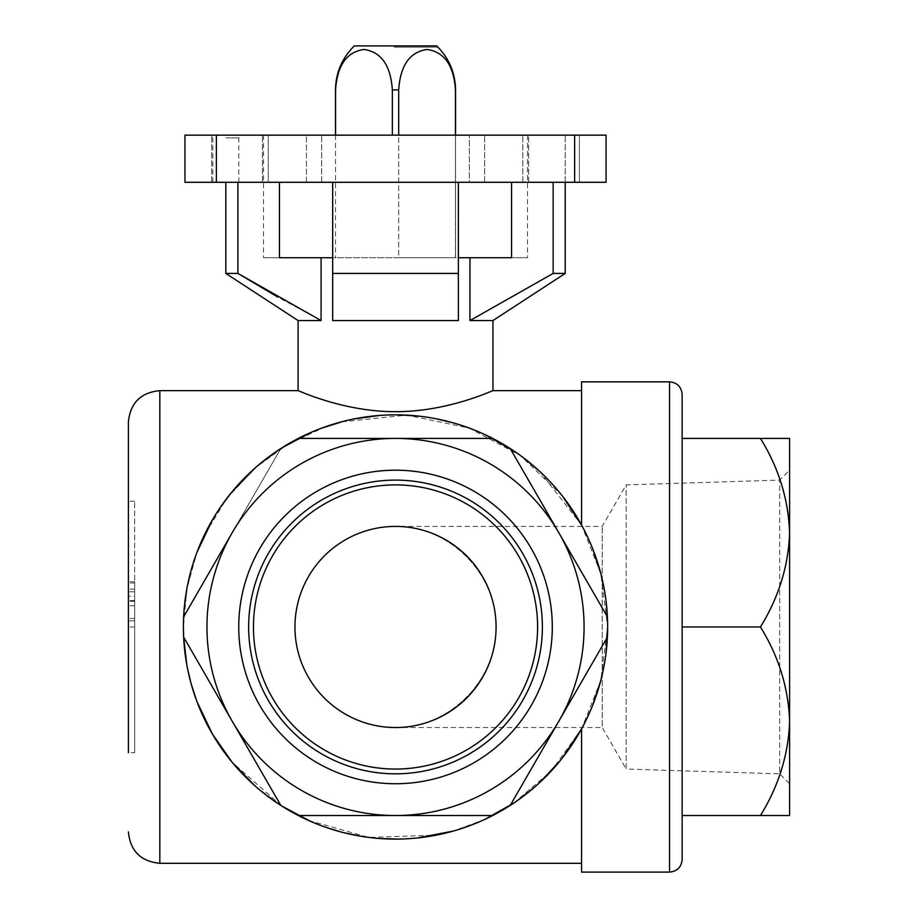 <?xml version="1.0" encoding="UTF-8"?>
<svg xmlns="http://www.w3.org/2000/svg" width="918" height="918" viewBox="0 0 918 918"><rect width="100%" height="100%" fill="white"/><g stroke="black" fill="none" stroke-linecap="round" stroke-linejoin="round"><path stroke-width="0.69" stroke-dasharray="4.59 3.44" d="M354.348 45.9L436.67 45.9L396.771 45.9L436.67 45.9L437.955 47.162L394.258 47.162L394.258 45.9L394.258 47.162L437.955 47.162M335.495 89.895L335.575 89.895C337.25 65.373 346.717 51.901 363.987 49.469C381.245 51.936 390.701 65.407 392.353 89.895L398.687 89.895C400.363 65.373 409.83 51.901 427.099 49.469C444.358 51.936 453.813 65.407 455.454 89.895L455.454 257.717L398.687 257.717L455.546 257.717L455.454 135.153M398.687 89.895L398.687 257.717L335.575 257.717L398.687 257.717L398.687 135.153M335.575 135.153L335.575 89.895M216.384 182.292L469.373 182.292L469.373 135.153L469.373 182.292L606.075 182.292L606.075 135.153L606.075 182.292L511.578 182.292L511.578 257.717L527.506 257.717L332.66 257.717L458.369 257.717L458.369 182.292L606.075 182.292L606.075 135.153L184.966 135.153L184.966 182.292L216.384 182.292L216.384 135.153M511.578 182.292L458.369 182.292L458.369 273.426L332.66 273.426L332.66 182.292L332.66 257.717L263.523 257.717L279.451 257.717L279.451 182.292M395.52 727.538A100.567 100.567 0 0 0 496.087 626.971A100.567 100.567 0 0 0 395.52 526.404A100.567 100.567 0 0 0 294.953 626.971A100.567 100.567 0 0 0 395.52 727.538C449.327 727.94 496.477 680.789 496.087 626.971C496.477 573.165 449.327 526.014 395.52 526.404C449.327 526.014 496.477 573.165 496.087 626.971C496.477 680.789 449.327 727.94 395.52 727.538L602.219 727.538L602.219 526.404L602.219 727.538L626.191 769.055L626.191 484.899L626.191 769.055L779.703 773.84L779.703 480.103L779.703 773.84L789.606 783.742L789.606 470.2L779.703 480.103L626.191 484.899L602.219 526.404L395.52 526.404M321.667 182.292L321.667 135.153L321.667 182.292M306.405 182.292L262.41 182.292L306.405 182.292L262.41 182.292L306.405 182.292L306.405 135.153L262.41 135.153L306.405 135.153L262.41 135.153L306.405 135.153L306.405 182.292M528.63 182.292L484.624 182.292L528.63 182.292L484.624 182.292L528.63 182.292L528.63 135.153L484.624 135.153L528.63 135.153L484.624 135.153L528.63 135.153L528.63 182.292M268.251 182.292L211.679 182.292L268.251 182.292L211.679 182.292L268.251 182.292L268.251 135.153L211.679 135.153L268.251 135.153L211.679 135.153L268.251 135.153L268.251 182.292M579.35 182.292L522.79 182.292L579.35 182.292L522.79 182.292L579.35 182.292L579.35 135.153L522.79 135.153L579.35 135.153L522.79 135.153L579.35 135.153L579.35 182.292M225.817 135.153L241.526 135.153L225.817 135.153M395.52 135.153L263.523 135.153L395.52 135.153M226.31 182.292L238.806 182.292L226.31 182.292M237.888 182.292L237.888 273.426L225.817 273.426M553.152 182.292L553.152 273.426L565.224 273.426M298.098 320.566L321.082 320.566L277.959 297.168M332.66 273.426L332.66 320.566L458.369 320.566L458.369 273.426M553.152 273.426L469.959 320.566L492.943 320.566M332.66 182.292L332.66 257.717M458.369 182.292L458.369 257.717M562.39 757.947L560.37 760.483M539.692 782.584L513.851 803.032M485.289 819.166L453.343 831.065M417.483 837.962L398.286 839.086M379.054 838.467L360.338 836.16M342.701 832.419L341.255 832.041M326.062 827.416L310.295 821.231M281.39 805.786L232.002 762.112M212.265 733.815L203.888 717.956M191.07 683.543L186.824 665.011M191.116 570.262L196.9 552.464L186.859 588.805L183.393 626.971L184.277 607.636M186.87 588.679L187.582 584.984M212.414 519.875L221.892 505.095M255.468 467.652L281.757 447.938M310.743 432.527L321.38 428.224M343.24 421.385L353.992 418.952M379.685 415.441L398.997 414.879M418.103 416.049L436.52 418.849M453.802 423.014L457.531 424.116M470.108 428.396L485.588 434.914M514 451.013L523.673 457.933M539.646 471.336L581.564 525.062L581.564 390.643L581.564 525.062L592.535 548.344M562.413 496.041L520.311 455.443L469.132 428.029L406.731 415.143L341.255 421.901M326.062 426.537L288.332 443.91L255.238 467.859L226.723 498.497L203.888 535.997M298.339 438.414L492.702 438.414L298.339 438.414A212.127 212.127 0 0 1 492.702 438.414L298.339 438.414A212.127 212.127 0 0 0 183.634 616.862L280.816 448.535L183.634 616.862A212.127 212.127 0 0 0 183.393 626.971L184.277 646.318M186.87 665.263L187.582 668.958M191.116 683.68L196.9 701.478M212.414 734.067L221.892 748.847M255.468 786.301L281.757 806.015M308.586 820.474L368.91 837.434L436.52 835.105M453.802 830.939L457.531 829.838M470.108 825.557L485.588 819.028M513.678 803.147L551.305 770.948L581.564 728.881L581.564 863.299L581.564 728.881L600.762 680.582L607.647 626.971L600.762 573.394L581.564 525.062L581.564 381.854M492.943 390.643C493.723 389.898 448.248 411.895 395.52 411.666C342.724 411.872 297.294 389.886 298.098 390.643M760.437 815.528C778.671 786.175 788.39 754.757 789.606 721.25L789.606 815.528L682.131 815.528L682.131 438.414L789.606 438.414L789.606 532.692C788.493 499.576 778.774 468.157 760.437 438.414M760.437 626.971C778.671 597.618 788.39 566.188 789.606 532.692L789.606 721.25C788.493 688.133 778.774 656.714 760.437 626.971L682.131 626.971L682.131 394.419M682.131 859.535L682.131 626.971M280.816 805.419L183.634 637.092L280.816 805.419A212.127 212.127 0 0 1 183.634 637.092L280.816 805.419A212.127 212.127 0 0 0 298.339 815.528L492.702 815.528A212.127 212.127 0 0 1 298.339 815.528M607.406 616.862L510.224 448.535A212.127 212.127 0 0 1 607.406 616.862L510.224 448.535L607.406 616.862A212.127 212.127 0 0 1 607.406 637.092L510.224 805.419L607.406 637.092A212.127 212.127 0 0 1 492.702 815.528M510.224 448.535A212.127 212.127 0 0 0 492.702 438.414M183.393 626.971A212.127 212.127 0 0 0 183.634 637.092M600.751 573.337L605.903 599.798M607.441 617.539L607.647 626.925M605.914 654.052L600.774 680.536M592.546 705.586L581.564 728.881L581.564 872.1M134.682 752.68L134.682 581.725L134.682 626.971L134.682 589.138L134.682 596.172L128.394 596.172L134.682 596.172L134.682 582.976L134.682 626.971L134.682 501.274L134.682 752.68L128.394 752.68L128.394 422.073M232.22 532.692A188.557 188.557 0 0 1 558.81 532.692A188.557 188.557 0 0 1 395.52 815.528A188.557 188.557 0 0 1 232.22 532.692M395.52 783.742A156.771 156.771 0 0 0 531.293 548.585A156.771 156.771 0 0 0 259.748 548.585A156.771 156.771 0 0 0 395.52 783.742M789.606 721.25L789.606 532.692M469.959 320.566L469.959 257.717M321.082 320.566L321.082 257.717M565.224 182.292L565.224 135.153L565.224 182.292M395.52 773.84A146.869 146.869 0 0 0 522.709 553.543A146.869 146.869 0 0 0 268.331 553.543A146.869 146.869 0 0 0 395.52 773.84M395.52 769.055A142.072 142.072 0 0 0 518.555 555.941A142.072 142.072 0 0 0 272.474 555.941A142.072 142.072 0 0 0 395.52 769.055M134.682 620.809L128.394 620.809L128.394 582.976L128.394 626.971L128.394 581.725L128.394 626.971L128.394 582.976L128.394 620.809L134.682 620.809M134.682 582.976L128.394 582.976M134.682 591.777L128.394 591.777L128.394 600.579L128.394 591.777L134.682 591.777M134.682 600.579L128.394 600.579L134.682 600.579M134.682 626.971L128.394 626.971L134.682 626.971M134.682 581.725L128.394 581.725L134.682 581.725M134.682 618.468L128.394 618.468M225.817 137.872L238.806 137.872L225.817 137.872M392.353 89.895L392.353 135.153M396.771 45.9L396.771 47.162L396.771 45.9M574.645 182.292L574.645 135.153M159.824 863.299L159.824 390.643M669.555 872.1L669.555 381.854M134.682 601.279L128.394 601.279M134.682 605.731L128.394 605.731M263.523 135.153L263.523 257.717M527.506 135.153L527.506 257.717M522.79 182.292L522.79 135.153L522.79 182.292M211.679 182.292L211.679 135.153L211.679 182.292M484.624 182.292L484.624 135.153L484.624 182.292M262.41 182.292L262.41 135.153L262.41 182.292M134.682 589.138L128.394 589.138M134.682 501.274L128.394 501.274M238.806 182.292L238.806 137.872L241.526 135.153M212.827 182.292L212.827 137.872L210.107 135.153M335.495 135.153L335.495 257.717M455.546 135.153L455.546 257.717"/><path stroke-width="1.38" d="M398.687 135.153L398.687 89.895C400.34 65.407 409.795 51.936 427.054 49.469C444.312 51.901 453.79 65.373 455.454 89.895L455.546 89.895C455.305 73.337 449.441 59.096 437.966 47.162L436.67 45.9L354.348 45.9C342.058 57.995 335.77 72.66 335.495 89.895L335.495 135.153M279.451 182.292L279.451 257.717L332.66 257.717M458.369 257.717L511.578 257.717L511.578 182.292M294.953 626.971A100.567 100.567 0 0 1 445.804 539.887A100.567 100.567 0 0 1 445.804 714.066A100.567 100.567 0 0 1 294.953 626.971M574.645 182.292L184.966 182.292L184.966 135.153L606.075 135.153L606.075 182.292L574.645 182.292L574.645 135.153M237.888 182.292L237.888 273.426L225.817 273.426L225.817 182.292M553.152 182.292L553.152 273.426L565.224 273.426L565.224 182.292M332.66 182.292L332.66 273.426L458.369 273.426L458.369 320.566L332.66 320.566L332.66 273.426M458.369 182.292L458.369 273.426M277.959 297.168L237.888 273.426L321.082 320.566L298.098 320.566L225.817 273.426M565.224 273.426L492.943 320.566L469.959 320.566L553.152 273.426M581.564 525.062L581.564 381.854L669.555 381.854L669.555 872.1L581.564 872.1L581.564 728.881L562.39 757.947M560.37 760.483L539.692 782.584M513.851 803.032L485.289 819.166M453.343 831.065L417.483 837.962M398.286 839.086L379.054 838.467M360.338 836.16L342.701 832.419M341.255 832.041L326.062 827.416M310.295 821.231L281.39 805.786M232.002 762.112L212.265 733.815M203.888 717.956L196.808 701.214M196.785 701.157L191.07 683.543M186.824 665.011L183.623 637.092L183.393 626.994M184.277 607.636L186.87 588.679M187.582 584.984L191.116 570.262M203.888 535.997L196.911 552.464L212.414 519.875M221.892 505.095L232.265 491.532M232.369 491.394L255.468 467.652M281.757 447.938L310.743 432.527M321.38 428.224L343.24 421.385M353.992 418.952L379.685 415.441M398.997 414.879L418.103 416.049M436.52 418.849L453.802 423.014M457.531 424.116L470.108 428.396M485.588 434.914L514 451.013M523.673 457.933L539.646 471.336M581.461 524.878L562.413 496.041M341.255 421.901L326.062 426.537M184.277 646.318L186.87 665.263M187.582 668.958L191.116 683.68M196.9 701.478L212.414 734.067M221.892 748.847L232.265 762.422M232.369 762.56L255.468 786.301M281.757 806.015L308.586 820.474M436.52 835.105L453.802 830.939M457.531 829.838L470.108 825.557M485.588 819.028L513.678 803.147M581.564 863.299L159.824 863.299L159.824 390.643L298.098 390.643C297.306 389.921 342.907 411.884 395.406 411.666C448.133 411.93 493.792 389.875 492.943 390.643L581.564 390.643M760.437 626.971C778.671 656.324 788.39 687.754 789.606 721.25L789.606 438.414L760.437 438.414C778.671 467.767 788.39 499.197 789.606 532.692C788.493 565.809 778.774 597.239 760.437 626.971L682.131 626.971L682.131 815.528L789.606 815.528L789.606 721.25C788.493 754.366 778.774 785.797 760.437 815.528M760.437 438.414L682.131 438.414L682.131 626.971M669.555 381.854C677.197 382.588 681.385 386.788 682.131 394.419L682.131 859.535C681.385 867.166 677.197 871.354 669.555 872.1M183.634 637.092A212.127 212.127 0 0 1 510.224 448.535A212.127 212.127 0 0 1 492.702 815.528A212.127 212.127 0 0 1 183.634 637.092L232.22 721.25A188.557 188.557 0 0 1 232.22 532.692L183.634 616.862L232.22 532.692A188.557 188.557 0 0 1 395.52 438.414L492.702 438.414M592.535 548.344L600.751 573.337M605.903 599.798L607.441 617.539M607.647 626.925L605.914 654.052M600.774 680.536L592.546 705.586M510.224 805.419L607.406 637.092L510.224 805.419M159.824 390.643C140.729 392.514 130.253 402.979 128.394 422.073L128.394 752.68M280.816 805.419L232.22 721.25A188.557 188.557 0 0 0 395.52 815.528L298.339 815.528M492.702 815.528L395.52 815.528A188.557 188.557 0 0 0 558.81 532.692L607.406 616.862M510.224 448.535L558.81 532.692A188.557 188.557 0 0 0 395.52 438.414L298.339 438.414M238.749 626.971A156.771 156.771 0 0 1 473.906 491.199A156.771 156.771 0 0 1 473.906 762.743A156.771 156.771 0 0 1 238.749 626.971M789.606 783.742L789.606 721.25M789.606 532.692L789.606 470.2M469.959 320.566L469.959 257.717M321.082 320.566L321.082 257.717M248.652 626.971A146.869 146.869 0 0 1 468.949 499.782A146.869 146.869 0 0 1 468.949 754.16A146.869 146.869 0 0 1 248.652 626.971M253.448 626.971A142.072 142.072 0 0 1 466.562 503.936A142.072 142.072 0 0 1 466.562 750.017A142.072 142.072 0 0 1 253.448 626.971M335.575 135.153L335.575 89.895C337.227 65.407 346.683 51.936 363.941 49.469C381.211 51.901 390.678 65.373 392.353 89.895L392.353 135.153M455.454 89.895L455.454 135.153M216.384 182.292L216.384 135.153M398.687 89.895L392.353 89.895M159.824 863.299C140.729 861.44 130.253 850.963 128.394 831.869M298.098 320.566L298.098 390.643M492.943 320.566L492.943 390.643M455.546 89.895L455.546 135.153"/></g></svg>

